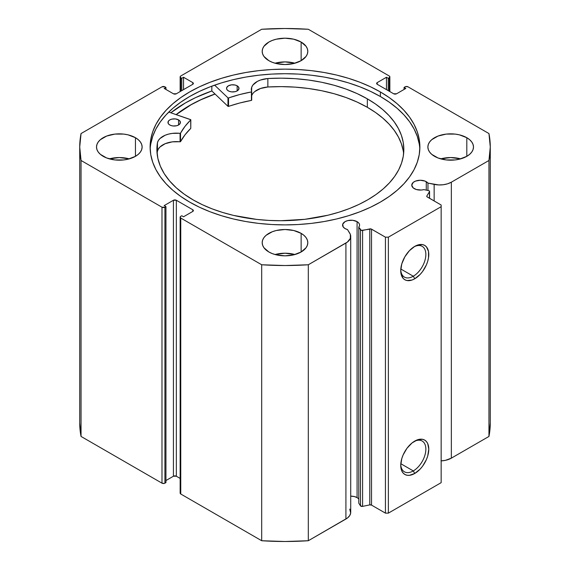 <?xml version="1.0" encoding="UTF-8"?>
<svg xmlns="http://www.w3.org/2000/svg" width="570" height="570" viewBox="0 0 570 570"><rect width="100%" height="100%" fill="white"/><g stroke="black" fill="none" stroke-linecap="round" stroke-linejoin="round"><path stroke-width="0.85" d="M428.476 190.587A1.66 0.955 180 0 1 429.082 190.808L429.566 191.548L426.852 195.966L426.959 196.75L441.151 205.001L441.151 206.696L388.37 237.17L385.434 237.17L371.148 228.976L361.323 230.394L358.779 227.181L358.779 503.146L358.779 227.181L359.506 225.748L359.449 224.259L358.615 222.841L357.084 221.637L357.084 497.603A8.5 4.909 0 0 0 350.721 496.171L354.326 496.541L357.084 497.603L357.084 221.637A8.5 4.909 180 0 1 359.577 225.107A8.5 4.909 180 0 1 358.779 227.181L360.461 229.853L360.461 505.818L358.779 503.146L360.461 505.818A1.66 0.955 0 0 0 362.591 506.388L360.461 505.818L360.461 229.853A1.66 0.955 180 0 0 362.591 230.422L369.78 228.912L369.78 504.878L362.591 506.388L362.591 230.422L362.591 506.388L369.78 504.878L369.78 228.912A1.66 0.955 180 0 1 371.519 229.14L371.519 505.106L369.78 504.878A1.66 0.955 0 0 1 371.519 505.106L385.434 513.135L371.519 505.106L371.519 229.14L385.434 237.17L388.37 237.17L388.37 513.135L385.434 513.135L385.434 237.17L385.434 513.135L388.37 513.135L441.151 482.662L388.37 513.135L388.37 237.17L441.151 206.696L441.151 205.001L427.236 196.971A1.66 0.955 180 0 1 426.752 196.294A1.66 0.955 180 0 1 426.852 195.966L429.466 191.812L429.466 198.26L429.466 191.812A1.66 0.955 180 0 0 429.566 191.484A1.66 0.955 180 0 0 429.082 190.808A1.66 0.955 180 0 0 428.476 190.587L423.852 189.618A8.5 4.909 180 0 1 414.255 188.634A8.5 4.909 180 0 1 411.761 185.165A8.5 4.909 180 0 1 417.012 180.633A8.5 4.909 180 0 1 426.274 181.695L426.274 190.123L426.274 181.695A8.5 4.909 180 0 1 427.963 183.091L427.963 190.48L427.963 183.091L424.985 181.082L420.261 180.255L415.537 181.082L413.193 182.436L411.761 185.165L413.193 187.893L416.335 189.518L421.373 190.031L423.852 189.618L428.476 190.587M349.731 509.096L350.671 513.05L349.666 515.665L347.436 518.009L308.313 540.731L308.313 264.765L345.919 243.055A16.395 9.462 180 0 0 350.721 236.365A16.395 9.462 180 0 0 349.731 233.13L347.479 229.56A8.5 4.909 180 0 1 345.064 228.584A8.5 4.909 180 0 1 342.57 225.107A8.5 4.909 180 0 1 347.821 220.576A8.5 4.909 180 0 1 357.084 221.637L352.73 220.298L347.821 220.576L345.064 221.637L342.734 224.153L343.218 226.988L345.064 228.584L347.479 229.56L350.365 234.42L350.329 238.41L347.436 242.043L308.313 264.765L285 265.535L261.687 264.765L180.754 218.039L180.149 217.191L180.754 216.344L181.78 215.752L183.54 216.771L192.774 211.434L193.38 210.587L192.774 209.746L176.351 200.262L173.423 200.262L164.181 205.599L165.941 206.611L164.915 207.202L161.987 207.202L81.047 160.476L79.722 147.017L81.047 133.558L161.987 86.832L164.915 86.832L165.941 87.424L164.181 88.436L173.423 93.772L176.351 93.772L192.774 84.289L193.38 83.441L192.774 82.6L183.54 77.264L181.78 78.282L180.754 77.691L180.149 76.843L180.754 75.995L261.687 29.27L285 28.5L308.313 29.27L389.246 75.995L389.851 76.843L389.246 77.691L388.22 78.282L386.46 77.264L377.226 82.6L376.62 83.441L377.226 84.289L393.649 93.772L396.578 93.772L405.819 88.436L404.059 87.424L405.755 86.569L408.013 86.832L488.953 133.558L490.278 147.017L488.953 160.476L451.347 182.186L447.642 183.789L443.303 184.737L438.679 184.936L427.963 183.091L434.148 184.388L434.148 200.961L434.148 184.388A16.395 9.462 180 0 0 451.347 182.186L488.953 160.476L488.953 436.442L451.347 458.152L445.526 460.318L441.002 460.895M358.779 499.007A8.5 4.909 0 0 0 357.084 497.603L358.615 498.807M413.293 470.92A17.763 10.253 120 0 0 425.847 449.58A17.763 10.253 120 0 0 414.005 441.529A17.763 10.253 -60 0 1 422.178 441.038A17.763 10.253 -60 0 1 424.899 455.273A17.763 10.253 -60 0 1 413.293 470.92L400.803 463.709L413.293 470.92A17.763 10.253 -60 0 1 404.415 471.803A17.763 10.253 -60 0 1 400.753 464.479A17.763 10.253 120 0 0 413.293 470.92L414.761 473.463L413.293 470.92M414.761 441.073A19.836 11.45 -60 0 1 428.782 449.167A19.836 11.45 -60 0 1 414.761 473.463L409.395 475.33L406.966 475.23L404.843 474.447L403.097 472.993L401.8 470.948L400.731 465.362L401.8 458.551L403.097 455.003L406.966 448.298L412.024 442.961L417.497 439.805L422.555 439.299L424.678 440.09L426.424 441.536L427.721 443.588L428.782 449.167L427.721 455.986L426.424 459.534L422.555 466.232L420.126 469.131L414.761 473.463A19.836 11.45 -60 0 1 400.731 465.362A19.836 11.45 -60 0 1 414.761 441.073L414.761 441.073M413.293 276.222A17.763 10.253 120 0 0 425.847 254.883A17.763 10.253 120 0 0 414.005 246.831A17.763 10.253 -60 0 1 422.178 246.34A17.763 10.253 -60 0 1 424.899 260.568A17.763 10.253 -60 0 1 413.293 276.222L400.803 269.012L413.293 276.222A17.763 10.253 -60 0 1 404.415 277.098A17.763 10.253 -60 0 1 400.753 269.781A17.763 10.253 120 0 0 413.293 276.222L414.761 278.759L413.293 276.222M414.761 246.368A19.836 11.45 -60 0 1 428.782 254.469A19.836 11.45 -60 0 1 414.761 278.759L412.024 280.034L406.966 280.533L404.843 279.742L403.097 278.295L401.002 273.671L400.731 270.665L401.8 263.853L404.843 256.842L409.395 250.7L414.761 246.368L417.497 245.1L422.555 244.601L424.678 245.385L426.424 246.839L428.519 251.463L428.519 257.783L427.721 261.281L426.424 264.829L422.555 271.534L420.126 274.434L414.761 278.759A19.836 11.45 -60 0 1 400.731 270.665A19.836 11.45 -60 0 1 414.761 246.368L414.761 246.368M380.375 91.955A134.883 77.876 180 0 1 419.883 147.017A134.883 77.876 180 0 1 336.621 218.965A134.883 77.876 180 0 1 189.625 202.079L199.429 207.216L210.066 211.769L221.417 215.695L233.379 218.965L245.848 221.538L258.687 223.397L271.776 224.516L285 224.893L298.224 224.516L311.313 223.397L324.152 221.538L336.621 218.965L348.584 215.695L359.934 211.769L370.571 207.216L380.375 202.079L389.267 196.422L397.155 190.28L403.959 183.725L409.616 176.821L414.077 169.625L417.29 162.208L419.235 154.648L419.883 147.017L419.235 139.386L417.29 131.827L414.077 124.41L409.616 117.213L403.959 110.309L397.155 103.754L389.267 97.612L380.375 91.955L370.571 86.818L359.934 82.265L348.584 78.339L336.621 75.069L324.152 72.497L311.313 70.637L298.224 69.519L285 69.141L271.776 69.519L258.687 70.637L245.848 72.497L233.379 75.069L221.417 78.339L210.066 82.265L199.429 86.818L189.625 91.955L180.733 97.612L172.845 103.754L166.041 110.309L160.384 117.213L155.924 124.41L152.71 131.827L150.765 139.386L150.117 147.017L150.765 154.648L152.71 162.208L155.924 169.625L160.384 176.821L166.041 183.725L172.845 190.28L180.733 196.422L189.625 202.079A134.883 77.876 180 0 1 150.117 147.017A134.883 77.876 180 0 1 233.379 75.069A134.883 77.876 180 0 1 380.375 91.955L380.375 96.522L380.375 91.955M419.826 149.304A134.883 77.876 0 0 0 380.375 96.522A134.883 77.876 0 0 0 235.218 79.216A134.883 77.876 0 0 0 150.174 149.304M129.262 158.866A22.807 13.167 0 0 0 109.376 158.866L119.315 157.548L129.262 158.866M135.446 137.705L135.446 156.33L138.282 154.335L140.391 152.055L141.688 149.589L142.13 147.017L141.688 144.445L140.391 141.98L138.282 139.7L135.446 137.705L128.043 134.848L123.768 134.1L114.869 134.1L106.647 136.066L100.356 139.7L98.247 141.98L96.95 144.445L96.508 147.017A22.807 13.167 180 0 1 110.587 134.848A22.807 13.167 180 0 1 135.446 137.705A22.807 13.167 180 0 1 142.13 147.017A22.807 13.167 180 0 1 128.043 159.187A22.807 13.167 180 0 1 103.191 156.33A22.807 13.167 180 0 1 96.508 147.017L96.95 149.589L98.247 152.055L100.356 154.335L106.647 157.968L114.869 159.935L123.768 159.935L128.043 159.187L135.446 156.33L135.446 137.705M294.947 63.213A22.807 13.167 0 0 0 275.054 63.213L285 61.895L294.947 63.213M301.131 42.052L301.131 60.676L306.076 56.401L307.373 53.929L307.807 51.364L307.373 48.792L306.076 46.32L301.131 42.052L293.728 39.195L285 38.19L276.272 39.195L272.325 40.413L268.869 42.052L263.924 46.32L262.627 48.792L262.193 51.364A22.807 13.167 180 0 1 276.272 39.195A22.807 13.167 180 0 1 301.131 42.052A22.807 13.167 180 0 1 307.807 51.364A22.807 13.167 180 0 1 293.728 63.526A22.807 13.167 180 0 1 268.869 60.676A22.807 13.167 180 0 1 262.193 51.364L262.627 53.929L263.924 56.401L268.869 60.676L272.325 62.308L276.272 63.526L285 64.531L293.728 63.526L301.131 60.676L301.131 42.052M294.947 254.526A22.807 13.167 0 0 0 275.054 254.526L285 253.208L294.947 254.526M301.131 233.358L301.131 251.983L306.076 247.715L307.373 245.243L307.807 242.67L307.373 240.105L306.076 237.633L303.967 235.353L301.131 233.358L293.728 230.508L285 229.503L276.272 230.508L272.325 231.726L266.033 235.353L263.924 237.633L262.627 240.105L262.193 242.67A22.807 13.167 180 0 1 276.272 230.508A22.807 13.167 180 0 1 301.131 233.358A22.807 13.167 180 0 1 307.807 242.67A22.807 13.167 180 0 1 293.728 254.84A22.807 13.167 180 0 1 268.869 251.983A22.807 13.167 180 0 1 262.193 242.67L262.627 245.243L263.924 247.715L268.869 251.983L272.325 253.621L276.272 254.84L285 255.845L293.728 254.84L301.131 251.983L301.131 233.358M460.624 158.866A22.807 13.167 0 0 0 440.738 158.866L450.685 157.548L460.624 158.866M466.809 137.705L466.809 156.33L469.644 154.335L471.753 152.055L473.05 149.589L473.492 147.017L473.05 144.445L471.753 141.98L469.644 139.7L466.809 137.705L459.413 134.848L455.131 134.1L446.232 134.1L438.009 136.066L431.718 139.7L429.609 141.98L428.312 144.445L427.87 147.017A22.807 13.167 180 0 1 441.957 134.848A22.807 13.167 180 0 1 466.809 137.705A22.807 13.167 180 0 1 473.492 147.017A22.807 13.167 180 0 1 459.413 159.187A22.807 13.167 180 0 1 434.554 156.33A22.807 13.167 180 0 1 427.87 147.017L428.312 149.589L429.609 152.055L431.718 154.335L438.009 157.968L446.232 159.935L455.131 159.935L459.413 159.187L466.809 156.33L466.809 137.705M350.721 236.365L350.721 512.33A16.395 9.462 0 0 1 345.919 519.021L345.919 243.055L345.919 519.021L308.313 540.731L285 541.5L261.687 540.731L180.754 494.005L180.149 493.157A2.073 1.197 0 0 0 180.754 494.005L180.754 218.039L261.687 264.765L261.687 540.731L180.754 494.005L180.754 218.039A2.073 1.197 180 0 1 180.149 217.191A2.073 1.197 180 0 1 180.754 216.344L181.78 215.752L183.54 216.771L192.774 211.434L192.774 209.746L192.774 211.434A2.073 1.197 180 0 0 193.38 210.587A2.073 1.197 180 0 0 192.774 209.746L176.351 200.262L176.351 476.228L173.423 476.228L165.941 480.546L173.423 476.228L173.423 200.262L173.423 476.228A2.073 1.197 0 0 1 176.351 476.228L176.351 200.262A2.073 1.197 180 0 0 173.423 200.262L164.181 205.599L165.941 206.611L165.941 482.576L164.246 483.431L161.987 483.168L81.047 436.442L79.722 422.983A205.278 118.517 0 0 0 81.047 436.442L81.047 160.476L161.987 207.202L161.987 483.168L81.047 436.442L81.047 160.476A205.278 118.517 180 0 1 79.722 147.017A205.278 118.517 180 0 1 81.047 133.558L161.987 86.832A2.073 1.197 180 0 1 164.915 86.832L165.941 87.424L165.941 89.454L165.941 87.424L164.181 88.436L173.423 93.772A2.073 1.197 180 0 0 176.351 93.772L192.774 84.289L192.774 82.6L192.774 84.289A2.073 1.197 180 0 0 193.38 83.441A2.073 1.197 180 0 0 192.774 82.6L183.54 77.264L183.54 89.625L183.54 77.264L181.78 78.282L181.78 90.637L181.78 78.282L180.754 77.691A2.073 1.197 180 0 1 180.149 76.843A2.073 1.197 180 0 1 180.754 75.995L261.687 29.27A205.278 118.517 180 0 1 308.313 29.27L389.246 75.995A2.073 1.197 180 0 1 389.851 76.843A2.073 1.197 180 0 1 389.246 77.691L389.246 91.236L389.246 77.691L388.22 78.282L388.22 90.637L388.22 78.282L386.46 77.264L386.46 89.625L386.46 77.264L377.226 82.6L377.226 84.289L377.226 82.6A2.073 1.197 180 0 0 376.62 83.441A2.073 1.197 180 0 0 377.226 84.289L393.649 93.772A2.073 1.197 180 0 0 396.578 93.772L405.819 88.436L404.059 87.424L404.059 89.454L404.059 87.424L405.085 86.832A2.073 1.197 180 0 1 408.013 86.832L488.953 133.558A205.278 118.517 180 0 1 490.278 147.017A205.278 118.517 180 0 1 488.953 160.476L488.953 436.442L451.347 458.152L451.347 182.186L451.347 458.152A16.395 9.462 0 0 1 441.151 460.888M180.149 478.415L176.351 476.228L180.149 478.415M490.278 422.983L488.953 436.442A205.278 118.517 0 0 0 490.278 422.983L490.278 147.017M441.151 482.662L441.151 206.696L441.151 482.662M165.941 482.576L164.915 483.168L164.915 207.202L165.941 206.611L165.941 482.576M180.754 91.236L180.754 77.691L180.754 91.236M161.987 207.202L161.987 483.168A2.073 1.197 0 0 0 164.915 483.168L164.915 207.202A2.073 1.197 180 0 1 161.987 207.202M419.235 143.953L417.29 136.394L414.077 128.984L409.616 121.788L403.959 114.876L397.155 108.321L389.267 102.187L380.375 96.522L370.571 91.392L359.934 86.84L348.584 82.907L336.621 79.643L324.152 77.064L311.313 75.212L298.224 74.086L285 73.715L271.776 74.086L258.687 75.212L245.848 77.064L233.379 79.643L221.417 82.907L210.066 86.84L199.429 91.392L189.625 96.522L180.733 102.187L172.845 108.321L166.041 114.876L160.384 121.788L155.924 128.984L152.71 136.394L150.765 143.953M211.833 90.972A141.004 81.403 0 0 0 170.836 112.782L185.3 102.999L195.553 97.634L211.833 90.972L211.833 86.17L211.833 90.972L227.971 106.326L227.971 97.862L214.619 85.158L227.971 97.862L227.971 106.326L211.833 90.972M176.116 114.599L189.625 105.493L199.429 100.363L215.004 93.993A134.883 77.876 180 0 0 176.116 114.599M308.313 264.765A205.278 118.517 180 0 1 261.687 264.765L261.687 540.731A205.278 118.517 0 0 0 308.313 540.731L308.313 264.765M176.201 114.634A134.776 77.812 180 0 1 215.061 94.043L201.039 99.693L191.107 104.737L176.201 114.634M190.765 128.143L190.694 119.629L168.77 112.076L190.815 119.771L184.986 126.383L180.469 133.252L172.297 133.394L168.592 134.093L165.207 135.218L159.971 138.531L158.332 140.576L157.434 142.771L157.434 151.235A123.476 71.286 0 0 0 157.113 153.672M169.81 124.994A6.22 3.591 180 0 1 167.972 122.443A6.22 3.591 180 0 1 171.805 119.13A6.22 3.591 180 0 1 178.574 119.892L178.574 124.994L178.574 119.892L175.382 118.916L171.791 119.13L169.782 119.914L168.435 121.082L168.1 123.156L169.034 124.452L170.758 125.436L173.002 125.97L176.6 125.756L178.609 124.973L180.298 123.127L179.935 121.054L178.574 119.892A6.22 3.591 180 0 1 180.412 122.443A6.22 3.591 180 0 1 176.586 125.756A6.22 3.591 180 0 1 169.81 124.994M228.392 90.908A6.22 3.591 180 0 1 226.554 88.357A6.22 3.591 180 0 1 230.387 85.044A6.22 3.591 180 0 1 237.156 85.806L237.156 90.908L237.156 85.806L235.132 85.03L231.541 84.837L228.363 85.828L226.668 87.666L226.682 89.07L227.615 90.359L229.34 91.35L231.584 91.884L235.182 91.67L237.191 90.886L238.88 89.041L238.517 86.968L237.156 85.806A6.22 3.591 180 0 1 239.001 88.357A6.22 3.591 180 0 1 235.168 91.67A6.22 3.591 180 0 1 228.392 90.908M193.401 200.049A123.476 71.286 180 0 1 156.892 149.44A123.476 71.286 180 0 1 157.434 142.771L156.914 150.63L157.89 158.474L160.355 166.205L164.288 173.736L169.625 180.975L176.315 187.822L184.274 194.206L193.401 200.049L202.407 204.723L212.168 208.869L222.585 212.439L233.558 215.41L256.749 219.414L268.741 220.412L280.846 220.725L304.929 219.308L328.064 215.196L338.993 212.183L349.367 208.563L359.072 204.373L368.013 199.65L376.115 194.448L383.297 188.82L389.488 182.799L394.625 176.465L398.665 169.867L401.558 163.077L403.289 156.151L403.838 149.162L403.197 142.179L401.373 135.261L398.38 128.485L394.255 121.909L389.032 115.596L382.762 109.611L375.509 104.004L367.337 98.838A123.476 71.286 180 0 1 403.838 149.44A123.476 71.286 180 0 1 327.843 215.246A123.476 71.286 180 0 1 193.401 200.049M403.624 153.672A123.476 71.286 -0 0 0 367.337 107.302L367.337 98.838L367.337 107.302A123.476 71.286 -0 0 0 267.857 86.989L260.533 88.485L254.84 91.535M251.705 100.213L251.698 91.656A19.088 11.022 180 0 1 251.313 89.454A19.088 11.022 180 0 1 267.857 78.532A123.476 71.286 180 0 1 367.337 98.838L357.155 93.615L346.033 89.07L334.113 85.265L321.544 82.237L308.47 80.028L295.053 78.66L281.459 78.161L267.85 78.525L260.533 80.021L257.412 81.375L252.916 85.03L251.726 87.174L251.555 91.891L239.678 94.556L228.542 97.94A109.483 63.206 180 0 1 251.42 91.934L251.42 100.398L239.678 103.02L228.228 106.433L228.542 97.94L228.542 106.405A109.483 63.206 -0 0 1 251.42 100.398L251.698 91.756M190.822 119.8L190.765 128.385A109.483 63.206 -0 0 0 180.533 141.645L180.533 133.18A109.483 63.206 180 0 1 190.765 119.921L190.765 128.385L184.986 134.848L180.469 141.723L172.297 141.859L165.207 143.69L159.971 146.996L158.332 149.041L157.448 151.235L157.434 142.771L157.434 151.235M403.197 150.644L401.373 143.726L398.38 136.95L394.255 130.373L389.032 124.061L382.762 118.076L375.509 112.468L367.337 107.302L357.155 102.08L346.033 97.541L334.113 93.729L321.544 90.701L308.47 88.493L295.053 87.124L281.459 86.626L267.85 86.989A19.088 11.022 0 0 0 251.705 95.689M267.857 78.532L267.857 86.996L267.857 78.532M180.063 141.809A19.088 11.022 -0 0 0 157.448 151.235L157.448 142.771A19.088 11.022 180 0 1 180.063 133.344L180.063 141.809L180.533 141.645L180.533 133.18L180.063 133.344L180.063 141.809M389.851 91.585L389.851 76.843M180.149 76.843L180.149 91.585M180.149 493.157L180.149 217.191M79.722 422.983L79.722 147.017M429.566 198.317L429.566 191.492M251.705 91.706L251.705 100.17"/></g></svg>
